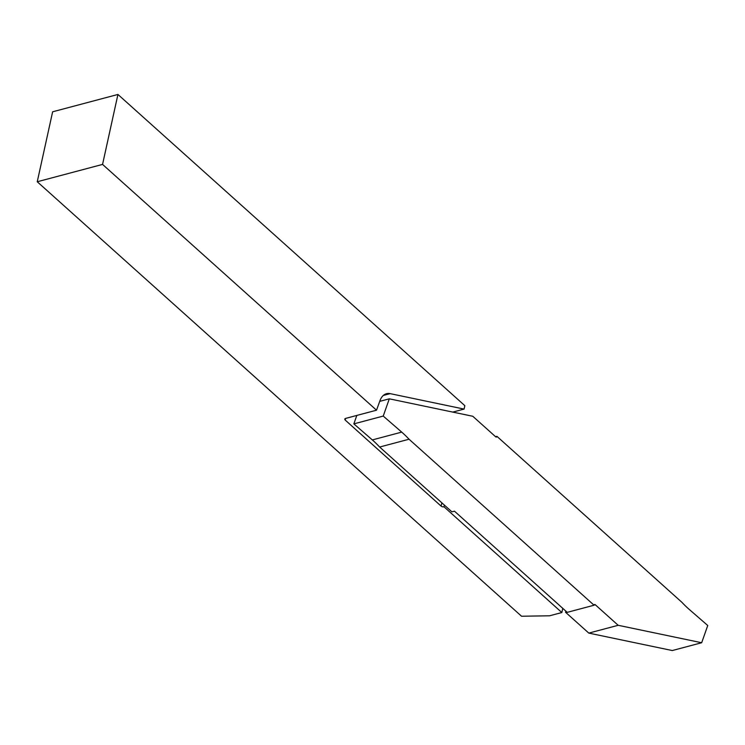 <?xml version="1.0" encoding="UTF-8"?>
<svg xmlns="http://www.w3.org/2000/svg" width="745" height="745" viewBox="0 0 745 745"><rect width="100%" height="100%" fill="white"/><g stroke="black" fill="none" stroke-linecap="round" stroke-linejoin="round"><path stroke-width="1.12" d="M567.094 612.232L565.883 612.548L588.792 633.101L672.279 650.543L701.669 642.739L707.75 625.502L689.265 609.447A103.788 60.317 75.1 0 1 681.936 602.342L496.915 436.346L495.574 436.7M565.883 612.548A1.555 0.903 75.1 0 0 565.567 612.353L565.837 611.105M496.915 436.346L496.906 436.374A1.555 0.903 75.1 0 1 496.384 437.054A1.555 0.903 75.1 0 1 495.704 436.821L472.796 416.278L389.309 398.826L383.228 416.073L401.713 432.119A103.788 60.317 75.1 0 1 409.042 439.224L594.063 605.219L567.234 612.353L454.459 511.172L451.908 511.852L379.652 447.037A103.788 60.317 75.1 0 0 372.332 439.923L353.847 423.877L356.827 415.431M588.792 633.101L618.182 625.297L595.274 604.744A1.555 0.903 75.1 0 0 594.594 604.521A1.555 0.903 75.1 0 0 594.072 605.201L594.063 605.219M618.182 625.297L701.669 642.739M389.309 398.826L379.717 401.378M566.852 612.008L565.567 612.353M409.042 439.224L379.652 447.037M383.228 416.073L353.847 423.877M562.773 608.348L561.851 612.539L443.992 506.796L444.365 505.091M102.559 164.412L117.934 94.457L52.634 111.797L37.25 181.752L102.559 164.412L376.523 410.197L345.503 418.439L344.73 419.007L345.112 419.984L345.689 418.383M117.934 94.457L464.833 405.671L464.088 409.089L390.166 393.639L383.303 395.465M441.86 502.838L441.133 506.134L345.112 419.984M37.25 181.752L521.547 616.236L549.605 615.789L561.851 612.539M441.133 506.134A2.077 1.117 -167.6 0 0 443.992 506.796M376.523 410.197L379.959 400.708A21.791 12.665 -104.9 0 1 386.506 393.705A21.791 12.665 -104.9 0 1 390.166 393.639M452.774 412.087L464.088 409.089M496.906 436.374L495.593 436.719M595.274 604.744L594.11 605.052M401.713 432.119L372.332 439.923"/></g></svg>
